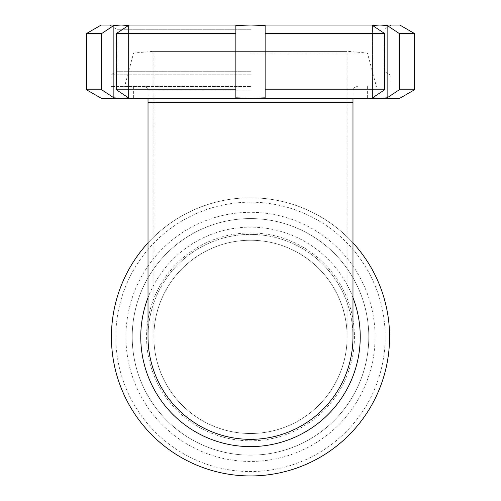<?xml version="1.0" encoding="UTF-8"?>
<svg xmlns="http://www.w3.org/2000/svg" width="501" height="501" viewBox="0 0 501 501"><rect width="100%" height="100%" fill="white"/><g stroke="black" fill="none" stroke-linecap="round" stroke-linejoin="round"><path stroke-width="0.38" stroke-dasharray="2.5 1.88" d="M347.124 336.872A96.624 96.624 0 0 0 250.5 240.255A96.624 96.624 0 0 0 153.876 336.872A96.624 96.624 0 0 0 250.5 433.497A96.624 96.624 0 0 0 347.124 336.872L347.124 102.642L153.876 102.642L347.124 102.642L153.876 102.642L347.124 102.642L347.124 51.403L153.876 51.403L347.124 51.403M352.98 336.872A102.48 102.48 0 0 0 250.5 234.399A102.48 102.48 0 0 0 148.02 336.872A102.48 102.48 0 0 0 301.74 425.625A102.48 102.48 0 0 0 301.74 248.127A102.48 102.48 0 0 0 148.02 336.872A102.48 102.48 0 0 0 301.74 425.625A102.48 102.48 0 0 0 301.74 248.127A102.48 102.48 0 0 0 148.02 336.872M352.98 102.642L148.02 102.642L352.98 102.642M115.819 336.872A134.681 134.681 0 0 0 317.841 453.511A134.681 134.681 0 0 0 317.841 220.233A134.681 134.681 0 0 0 115.819 336.872M111.422 336.872A139.078 139.078 0 0 1 320.039 216.432A139.078 139.078 0 0 1 320.039 457.319A139.078 139.078 0 0 1 111.422 336.872M125.933 336.872A124.567 124.567 0 0 0 312.781 444.75A124.567 124.567 0 0 0 312.781 229.001A124.567 124.567 0 0 0 125.933 336.872M352.98 242.847A139.078 139.078 0 0 0 148.02 242.847M153.876 336.872A96.624 96.624 0 0 0 298.809 420.552A96.624 96.624 0 0 0 298.809 253.199A96.624 96.624 0 0 0 153.876 336.872A96.624 96.624 0 0 0 298.809 420.552A96.624 96.624 0 0 0 298.809 253.199A96.624 96.624 0 0 0 153.876 336.872L153.876 51.403M146.561 336.872A103.939 103.939 0 0 0 302.472 426.89A103.939 103.939 0 0 0 302.472 246.855A103.939 103.939 0 0 0 146.561 336.872A103.939 103.939 0 0 0 302.472 426.89A103.939 103.939 0 0 0 302.472 246.855A103.939 103.939 0 0 0 146.561 336.872M132.214 336.872A118.286 118.286 0 0 0 309.643 439.314A118.286 118.286 0 0 0 309.643 234.43A118.286 118.286 0 0 0 132.214 336.872A118.286 118.286 0 0 0 309.643 439.314A118.286 118.286 0 0 0 309.643 234.43A118.286 118.286 0 0 0 132.214 336.872M250.5 51.403L152.417 51.403L250.5 51.403M250.5 53.05L367.427 53.05L250.5 53.05M250.5 86.535L110.84 86.535L250.5 86.535M387.135 25.463L379.821 25.05L372.5 25.463L372.5 97.833L379.821 98.246L387.135 97.833L399.247 89.798L399.247 33.504L387.135 25.463L387.135 97.833M372.5 25.463L372.5 97.833L384.611 89.798L384.611 33.504L372.5 25.463M101.177 25.05L121.179 25.05L113.865 25.463L113.865 97.833L121.179 98.246L128.5 97.833L128.5 25.463L128.5 97.833L116.389 89.798L116.389 33.504L128.5 25.463L121.179 25.05L250.5 25.05L265.142 25.463L265.142 97.833L265.142 25.463L265.142 97.833L250.5 98.246L399.823 98.246M121.179 25.05L379.821 25.05L250.5 25.05L235.858 25.463L235.858 97.833L250.5 98.246L133.385 98.246L367.615 98.246L101.177 98.246M235.858 89.798L235.858 25.463L235.858 89.798L116.389 89.798M113.865 25.463L101.753 33.504L101.753 89.798L113.865 97.833M86.535 33.504L101.753 33.504M116.389 33.504L235.858 33.504M265.142 33.504L384.611 33.504M399.247 33.504L414.465 33.504M379.821 25.05L399.823 25.05M86.535 89.798L101.753 89.798M265.142 89.798L384.611 89.798M399.247 89.798L414.465 89.798M250.5 74.824L110.84 74.824L250.5 74.824M250.5 71.267L117.002 71.267L250.5 71.267M250.5 29.283L117.002 29.283L250.5 29.283M110.84 86.535L110.84 74.824L117.002 71.267L117.002 29.283L109.669 25.05L391.331 25.05L383.998 29.283L383.998 71.267L390.16 74.824L390.16 86.535M352.98 297.625A109.738 109.738 0 0 0 148.02 297.625M250.5 90.925L148.02 90.925L250.5 90.925M152.417 51.403L133.573 53.05L124.599 86.535M348.583 51.403L367.427 53.05L376.401 86.535M148.02 98.246L148.02 90.925C147.757 88.264 146.292 86.805 143.63 86.535M352.98 98.246L352.98 90.925C353.243 88.264 354.708 86.805 357.37 86.535M133.385 86.535L133.385 98.246M367.615 86.535L367.615 98.246"/><path stroke-width="0.75" d="M148.02 98.246L148.02 336.872A102.48 102.48 0 0 0 250.5 439.352A102.48 102.48 0 0 0 352.98 336.872L352.98 102.642L148.02 102.642L352.98 102.642L352.98 98.246M148.02 242.847A139.078 139.078 0 0 0 300.951 466.475A139.078 139.078 0 0 0 352.98 242.847M372.5 97.833L384.611 89.798L384.611 33.504L372.5 25.463L379.821 25.05L387.135 25.463L387.135 97.833L379.821 98.246L372.5 97.833M387.135 25.463L399.247 33.504L399.247 89.798L387.135 97.833M113.865 97.833L101.753 89.798L101.753 33.504L113.865 25.463L113.865 97.833L121.179 98.246L101.177 98.246L86.535 89.798L101.753 89.798M128.5 97.833L121.179 98.246L250.5 98.246L235.858 97.833L235.858 89.798L116.389 89.798L128.5 97.833M113.865 25.463L121.179 25.05L128.5 25.463L116.389 33.504L116.389 89.798M235.858 89.798L235.858 33.504L116.389 33.504M235.858 33.504L235.858 25.463L250.5 25.05L101.177 25.05L86.535 33.504L86.535 89.798M101.753 33.504L86.535 33.504M391.331 25.05L379.821 25.05L399.823 25.05L414.465 33.504L399.247 33.504M414.465 33.504L414.465 89.798L399.247 89.798M414.465 89.798L399.823 98.246L250.5 98.246L265.142 97.833L265.142 25.463L250.5 25.05L379.821 25.05M121.179 25.05L109.669 25.05M384.611 33.504L265.142 33.504M384.611 89.798L265.142 89.798M148.02 297.625A109.738 109.738 0 0 0 270.459 444.782A109.738 109.738 0 0 0 352.98 297.625"/></g></svg>
